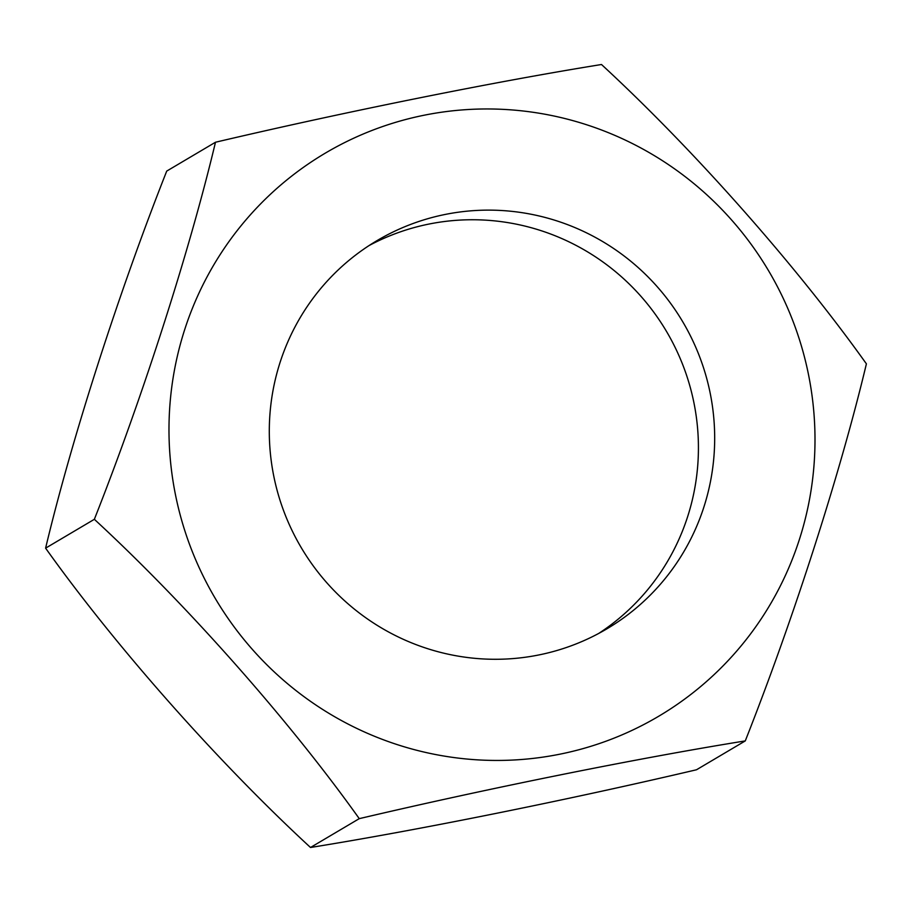 <?xml version="1.0" encoding="UTF-8"?>
<svg xmlns="http://www.w3.org/2000/svg" width="912" height="912" viewBox="0 0 912 912"><rect width="100%" height="100%" fill="white"/><g stroke="black" fill="none" stroke-linecap="round" stroke-linejoin="round"><path stroke-width="1.37" d="M215.483 142.238L166.725 171.091C118.834 292.33 71.911 437.92 45.6 548.158L94.358 519.304C142.261 398.077 189.172 252.476 215.483 142.238C344.953 111.823 494.019 81.795 601.498 64.513C693.131 149.021 795.526 264.4 866.4 363.842C840.613 471.994 794.067 617.367 745.275 740.909C638.058 758.157 489.06 788.15 359.26 818.645C289.731 721.05 187.712 605.443 94.358 519.304M176.198 498.294A327.203 321.526 59.4 0 0 559.9 754.178A327.203 321.526 59.4 0 0 807.781 371.116A327.203 321.526 59.4 0 0 424.08 115.231A327.203 321.526 59.4 0 0 176.198 498.294M274.273 478.549A225.583 221.673 -120.6 0 1 377.112 240.563A225.583 221.673 -120.6 0 1 709.707 390.86A225.583 221.673 -120.6 0 1 606.868 628.847A225.583 221.673 -120.6 0 1 274.273 478.549M369.098 245.545A225.583 221.673 -120.6 0 1 693.451 400.482A225.583 221.673 -120.6 0 1 598.637 633.487M45.6 548.158C115.129 645.753 217.147 761.349 310.502 847.487C417.707 830.251 566.717 800.257 696.517 769.762L745.275 740.909M310.502 847.487L359.26 818.645"/></g></svg>
